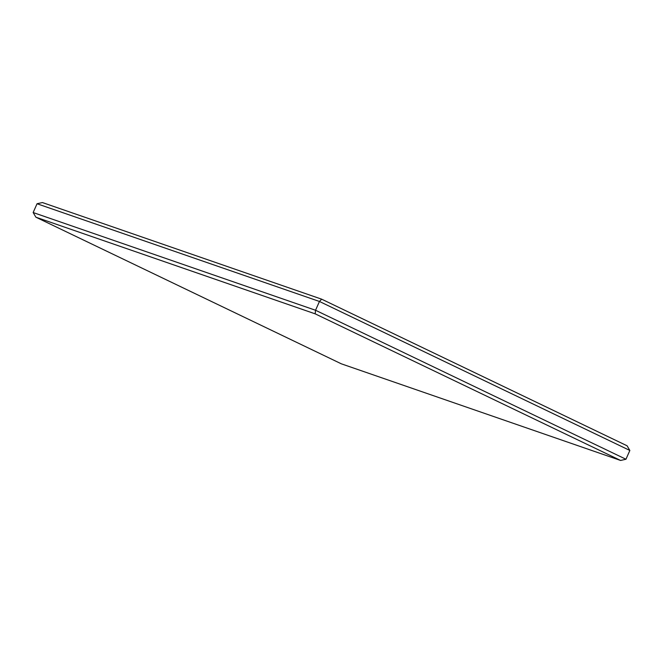 <?xml version="1.0" encoding="UTF-8"?>
<svg xmlns="http://www.w3.org/2000/svg" width="663" height="663" viewBox="0 0 663 663"><rect width="100%" height="100%" fill="white"/><g stroke="black" fill="none" stroke-linecap="round" stroke-linejoin="round"><path stroke-width="0.99" d="M629.85 450.459L319.45 301.466L37.045 203.748L42.399 202.547L321.663 299.179L627.099 445.793L629.85 450.459L625.955 459.252L315.547 310.259L315.165 313.839L35.901 217.207L341.337 363.821L620.601 460.454L315.165 313.839M321.663 299.179L319.45 301.466L315.547 310.259L33.15 212.541L35.901 217.207M37.045 203.748L33.15 212.541M620.601 460.454L625.955 459.252"/></g></svg>
